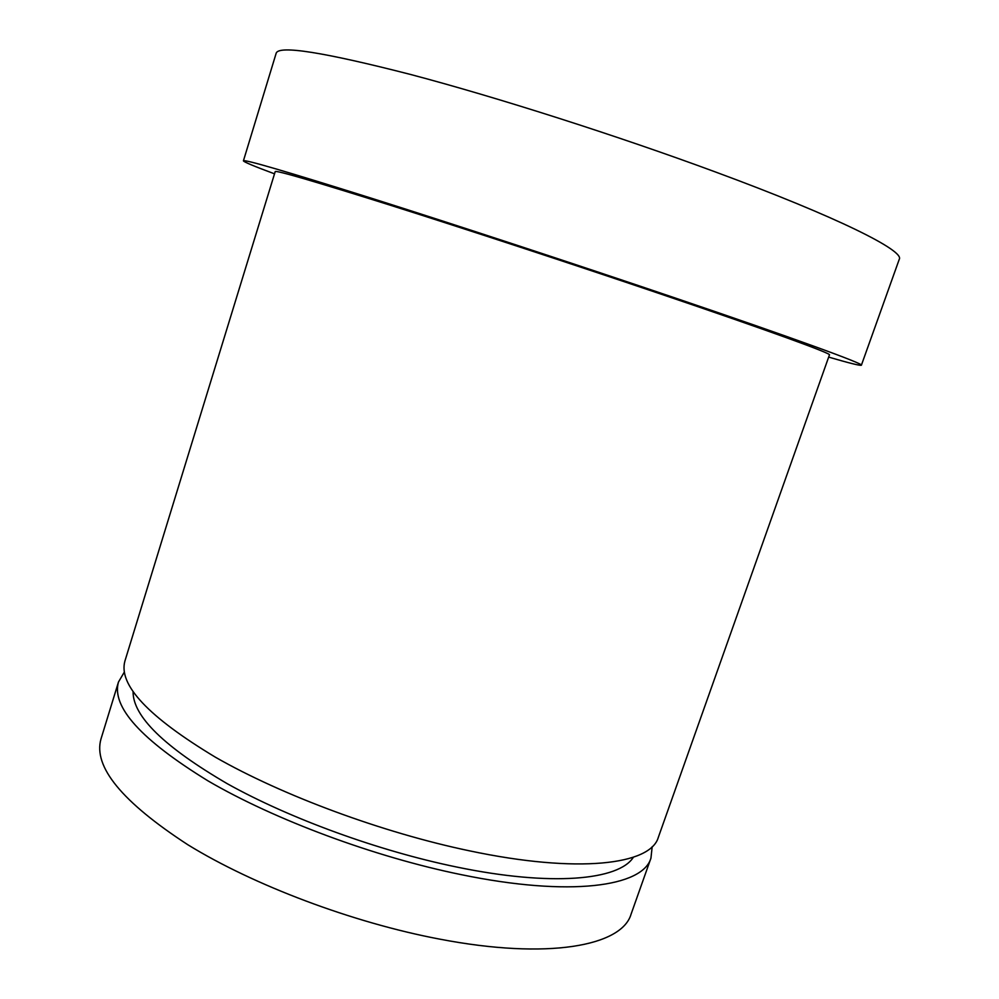 <?xml version="1.0" encoding="UTF-8"?>
<svg xmlns="http://www.w3.org/2000/svg" width="999" height="999" viewBox="0 0 999 999"><rect width="100%" height="100%" fill="white"/><g stroke="black" fill="none" stroke-linecap="round" stroke-linejoin="round"><path stroke-width="1.5" d="M275.212 171.578C276.136 170.155 314.498 181.368 390.322 205.22C465.384 228.958 571.528 263.786 658.728 293.344C768.443 330.494 832.005 353.733 829.457 354.87L658.316 837.374C650.636 864.684 578.458 873.925 469.33 850.798C382.48 832.654 282.405 795.541 215.472 757.242C148.351 716.87 118.169 684.777 124.937 660.976L275.212 171.578M124.313 672.102L118.469 682.03C111.389 706.88 141.234 739.834 207.992 780.868C274.588 819.767 374.4 856.967 461.226 874.649C570.317 897.189 642.844 886.625 650.948 858.129L652.185 846.677M650.948 858.129L631.043 914.272C621.803 945.916 548.339 960.051 439.348 939.06C352.585 922.626 253.459 885.189 187.775 844.704C121.978 801.872 93.057 766.62 100.986 738.973L118.469 682.03M633.391 857.242C618.968 880.169 551.623 886.762 456.531 866.995C378.621 850.998 289.61 818.506 227.248 783.691C164.298 746.94 132.904 716.308 133.092 691.783M828.671 357.105C849.512 363.174 860.414 365.884 861.388 365.209C864.235 363.973 795.167 338.649 673.151 297.302C575.536 264.198 455.794 224.9 371.678 198.302C286.913 171.641 244.156 159.153 243.419 160.839C243.806 161.95 254.171 166.284 274.513 173.826M243.419 160.839L276.186 53.184C278.858 45.067 323.701 52.173 410.689 74.5C496.903 97.278 618.194 135.989 715.833 172.115C837.924 217.158 904.707 250.861 899.275 259.253L861.388 365.209"/></g></svg>

